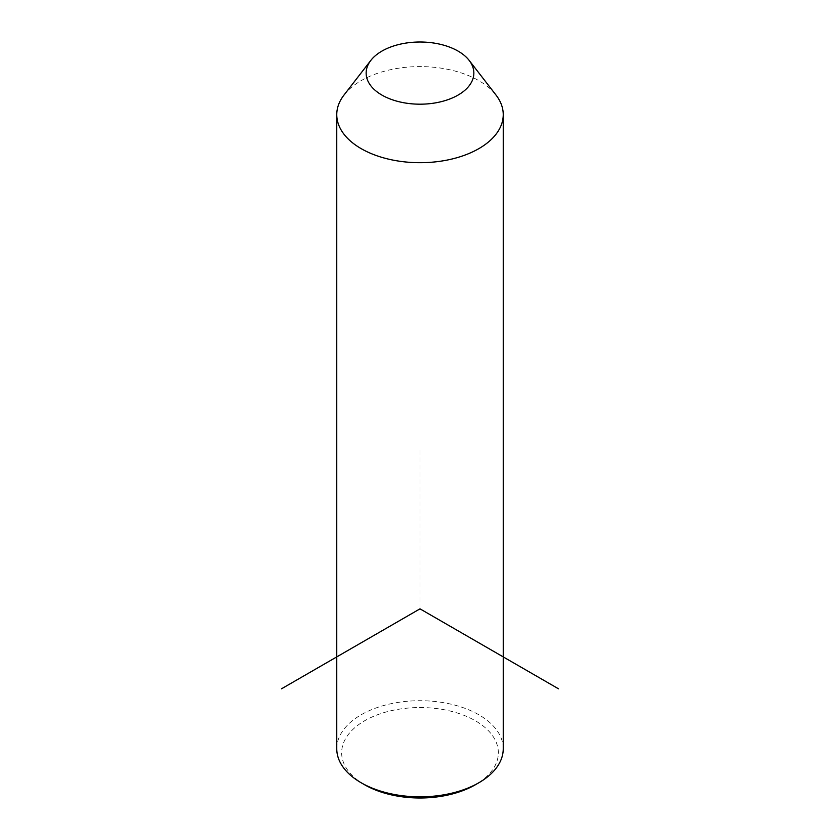 <?xml version="1.0" encoding="UTF-8"?>
<svg xmlns="http://www.w3.org/2000/svg" width="840" height="840" viewBox="0 0 840 840"><rect width="100%" height="100%" fill="white"/><g stroke="black" fill="none" stroke-linecap="round" stroke-linejoin="round"><path stroke-width="0.63" stroke-dasharray="4.2 3.15" d="M344.012 95.025A83.244 48.059 180 0 1 420 66.591A83.244 48.059 180 0 1 495.989 95.025M336.756 748.766A83.244 48.059 180 0 1 408.167 701.2A83.244 48.059 180 0 1 499.874 735.242A83.244 48.059 180 0 1 503.244 748.766M364.602 784.749A78.341 45.234 180 0 1 344.82 765.502A78.341 45.234 180 0 1 397.94 709.37A78.341 45.234 180 0 1 495.18 740.029A78.341 45.234 180 0 1 475.398 784.749M420 608.843L420 448.917"/><path stroke-width="1.26" d="M469.171 60.407L495.989 95.025A83.244 48.059 180 0 1 499.874 101.115A83.244 48.059 180 0 1 503.244 114.65A83.244 48.059 180 0 1 431.834 162.215A83.244 48.059 180 0 1 340.127 128.173A83.244 48.059 180 0 1 336.756 114.65A83.244 48.059 180 0 1 344.012 95.025L370.829 60.407A53.865 31.101 180 0 1 420 42A53.865 31.101 180 0 1 469.171 60.407A53.865 31.101 180 0 1 471.681 64.344A53.865 31.101 180 0 1 435.162 102.931A53.865 31.101 180 0 1 368.319 81.848A53.865 31.101 180 0 1 370.829 60.407M503.244 114.65L503.244 748.766A83.244 48.059 180 0 1 478.863 782.754A83.244 48.059 180 0 1 361.137 782.754A83.244 48.059 180 0 1 340.127 762.3A83.244 48.059 180 0 1 336.756 748.766L336.756 114.65M478.863 782.754L475.398 784.749A78.341 45.234 180 0 1 364.602 784.749L361.137 782.754M558.495 688.8L420 608.843L281.505 688.8"/></g></svg>
